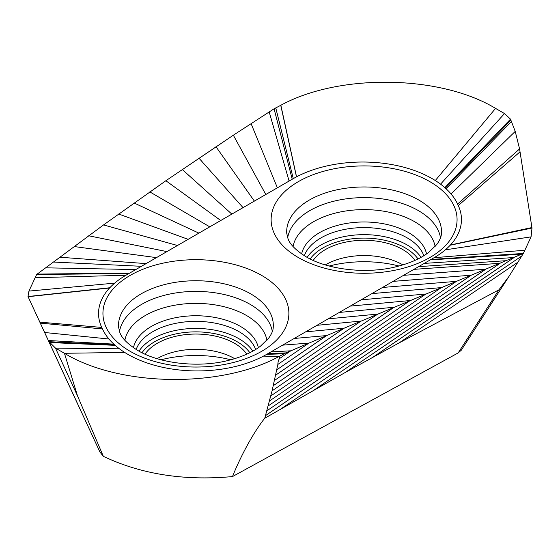 <?xml version="1.0" encoding="UTF-8"?>
<svg xmlns="http://www.w3.org/2000/svg" width="560" height="560" viewBox="0 0 560 560"><rect width="100%" height="100%" fill="white"/><g stroke="black" fill="none" stroke-linecap="round" stroke-linejoin="round"><path stroke-width="0.84" d="M77.469 395.78L64.435 353.29L55.496 348.124L77.469 395.78L103.32 456.316C141.113 474.257 184.17 481.012 232.491 476.574C240.03 457.681 252.623 433.475 264.761 418.222L272.076 390.831L277.851 364.441C277.984 361.487 278.614 359.478 279.762 358.407L279.153 356.426C220.752 388.458 119.518 386.778 64.435 353.29L124.705 352.436A98.196 56.693 0 0 0 263.459 356.125A98.196 56.693 0 0 0 263.522 356.097A98.196 56.693 0 0 0 266.714 354.333L434.07 257.712A93.52 53.998 0 0 0 445.333 249.844A93.52 53.998 0 0 0 450.212 245.21A93.52 53.998 0 0 0 450.429 244.972A93.52 53.998 0 0 0 458.276 205.555L457.576 204.05A98.196 56.693 0 0 0 451.066 193.956A98.196 56.693 0 0 0 446.166 188.832A98.196 56.693 0 0 0 445.396 188.118A98.196 56.693 0 0 0 444.843 187.628A98.196 56.693 0 0 0 440.559 184.156A98.196 56.693 0 0 0 435.302 180.53A98.196 56.693 0 0 0 296.548 176.834A98.196 56.693 0 0 0 296.485 176.869A98.196 56.693 0 0 0 293.286 178.633L125.93 275.254A93.583 54.026 0 0 0 114.681 283.122A93.583 54.026 0 0 0 109.802 287.756A93.583 54.026 0 0 0 109.578 287.994A93.583 54.026 0 0 0 101.724 327.411L102.424 328.916A98.196 56.693 0 0 0 108.941 339.01A98.196 56.693 0 0 0 113.841 344.134A98.196 56.693 180 0 0 114.611 344.848A98.196 56.693 0 0 0 115.164 345.338A98.196 56.693 0 0 0 119.441 348.81A98.196 56.693 0 0 0 124.705 352.436M109.802 287.756L28.007 296.527L99.904 451.983L28 296.52L28.938 291.095L36.638 274.505L103.537 224.931L165.879 180.726L233.338 135.198L274.078 108.794L280.847 105.266C339.255 73.241 440.482 74.914 495.565 108.402L504.511 113.568L510.503 119.147L515.221 131.404L519.575 148.925L532 228.053L531.062 236.859L523.362 253.449L344.043 328.237L285.922 352.898L279.153 356.426L263.459 356.125M313.229 260.393A54.558 31.5 0 0 1 403.34 249.9A54.558 31.5 180 0 1 414.967 260.393M325.304 264.901A54.558 31.5 180 0 1 402.885 264.901M329.217 266.014A85.729 49.497 180 0 1 398.972 266.014M458.164 352.933L498.946 289.821L508.872 276.556L461.265 350.224L458.164 352.933L232.491 476.574M99.904 451.983L103.32 456.316M161.035 359.786A85.729 49.497 180 0 1 230.783 359.786M157.115 358.673A54.558 31.5 180 0 1 234.696 358.673M145.04 354.165A54.558 31.5 180 0 1 235.151 343.665A54.558 31.5 0 0 1 246.778 354.165M508.872 276.556L517.916 262.178L399.231 342.832L345.149 372.533L264.761 418.222M498.946 289.821L399.231 342.832M522.298 254.142L430.304 259.882M517.916 262.178L523.362 253.449L431.053 259.455M532 228.053L450.212 245.21M280.847 105.266L296.548 176.834M274.078 108.794L292.222 179.249M37.709 274.092L129.703 273.077M36.638 274.505L128.954 273.511M114.611 344.848L49.049 341.698L55.496 348.124L119.441 348.81M285.922 352.898L267.778 353.717M262.787 276.08A92.974 53.676 0 0 0 131.327 274.757A92.974 53.676 0 0 0 129.031 350.651A92.974 53.676 0 0 0 260.491 351.981A92.974 53.676 0 0 0 262.787 276.08M430.976 182.308A92.974 53.676 0 0 0 299.509 180.985A92.974 53.676 0 0 0 297.22 256.886A92.974 53.676 0 0 0 428.68 258.209A92.974 53.676 0 0 0 430.976 182.308M419.776 200.613A77.406 44.688 0 0 0 333.774 190.54A77.406 44.688 0 0 0 286.741 233.317L288.015 238.693C289.835 244.16 295.568 250.005 305.214 256.235C326.417 269.591 366.695 274.617 397.264 266.455C410.438 263.025 420.889 258.356 428.61 252.448L436.786 244.51C439.852 240.24 441.406 236.509 441.448 233.317A77.406 44.688 0 0 0 419.776 200.613M440.51 237.818A76.748 44.31 0 0 0 419.3 211.155A76.748 44.31 0 0 0 338.688 200.123A76.748 44.31 0 0 0 287.679 237.818M435.134 246.505A71.435 41.244 0 0 0 415.478 222.208A71.435 41.244 0 0 0 340.865 211.855A71.435 41.244 0 0 0 293.062 246.505M301.651 253.939A62.902 36.316 180 0 1 344.078 223.867A62.902 36.316 180 0 1 409.339 233.065A62.902 36.316 180 0 1 426.545 253.939M304.36 255.71A60.984 35.21 180 0 1 347.088 228.984A60.984 35.21 180 0 1 407.96 238.336A60.984 35.21 180 0 1 423.829 255.71M421.001 257.369A60.83 35.119 0 0 0 407.855 245.378A60.83 35.119 0 0 0 307.188 257.369M418.026 258.937A58.338 33.684 0 0 0 406.063 248.381A58.338 33.684 0 0 0 310.163 258.937M249.844 352.709A58.338 33.684 0 0 0 237.874 342.153A58.338 33.684 0 0 0 141.974 352.709M252.819 351.141A60.83 35.119 0 0 0 239.666 339.15A60.83 35.119 0 0 0 138.999 351.141M136.171 349.482A60.984 35.21 180 0 1 178.899 322.756A60.984 35.21 180 0 1 239.778 332.108A60.984 35.21 180 0 1 255.64 349.482M133.462 347.711A62.902 36.316 180 0 1 175.889 317.639A62.902 36.316 180 0 1 241.157 326.837A62.902 36.316 180 0 1 258.356 347.711M266.945 340.277A71.435 41.244 0 0 0 247.296 315.973A71.435 41.244 0 0 0 172.683 305.62A71.435 41.244 0 0 0 124.873 340.277M272.321 331.59A76.748 44.31 0 0 0 251.111 304.927A76.748 44.31 0 0 0 170.499 293.895A76.748 44.31 0 0 0 119.497 331.59M251.587 294.385A77.406 44.688 0 0 0 165.585 284.312A77.406 44.688 0 0 0 118.559 327.082L119.826 332.458C121.646 337.925 127.379 343.777 137.032 350C158.235 363.356 198.513 368.389 229.082 360.227C242.249 356.797 252.7 352.128 260.421 346.22L268.597 338.275C271.67 334.012 273.224 330.281 273.259 327.082A77.406 44.688 0 0 0 251.587 294.385M403.55 275.331L485.856 269.185L280.959 408.891M393.085 281.372L471.303 275.198L265.545 415.604M413.91 269.353L500.122 263.298L314.307 389.886M424.207 263.403L514.115 257.523L345.149 372.533M506.492 260.666L418.579 266.651M524.853 250.236L434.07 257.712M531.062 236.859L445.333 249.844M531.916 227.549L450.429 244.972M520.037 151.83L458.276 205.555M519.575 148.925L457.576 204.05M515.221 131.404L451.066 193.956M511.497 121.443L446.166 188.832M510.951 120.057L445.396 188.118M510.503 119.147L444.843 187.628M504.511 113.568L440.559 184.156M495.565 108.402L435.302 180.53M280.749 105.315L296.485 176.869M275.772 107.912L293.286 178.633M269.185 111.923L289.086 181.055M251.076 123.606L277.382 187.817M233.338 135.198L265.811 194.502M215.964 146.706L254.366 201.103M198.933 158.13L243.04 207.641M182.238 169.47L231.84 214.109M165.879 180.726L220.752 220.514M149.828 191.898L209.776 226.849M134.092 202.993L198.905 233.128M118.664 214.004L188.139 239.344M103.537 224.931L177.478 245.497M88.697 235.781L166.915 251.594M74.151 246.547L156.457 257.628M59.878 257.229L146.097 263.613M53.508 262.045L141.428 266.308M45.892 267.827L135.8 269.556M35.147 277.718L125.93 275.254M28.938 291.095L114.681 283.122M28.084 296.702L109.578 287.994M39.97 322.161L101.724 327.411M40.425 323.141L102.424 328.916M48.51 340.529L113.841 344.134M44.786 332.514L108.941 339.01M49.497 342.545L115.164 345.338M521.801 255.962L373.464 356.846M266.91 410.788L456.47 281.337L382.529 287.469M371.868 293.622L441.336 287.602L268.247 405.902M361.102 299.838L425.908 294.007L269.556 400.939M350.231 306.11L410.172 300.545L270.83 395.92M339.255 312.452L394.128 307.237L272.076 390.831M328.167 318.85L377.762 314.076L273.287 385.679M316.96 325.318L361.067 321.069L274.463 380.464M305.641 331.856L344.043 328.237L275.611 375.193M294.196 338.464L326.662 335.573L276.731 369.859M282.625 345.149L308.931 343.091L277.851 364.441M270.914 351.904L290.822 350.805L279.762 358.407M279.258 356.377L263.522 356.097M284.228 353.787L266.714 354.333M28 296.52L81.06 411.39"/></g></svg>
